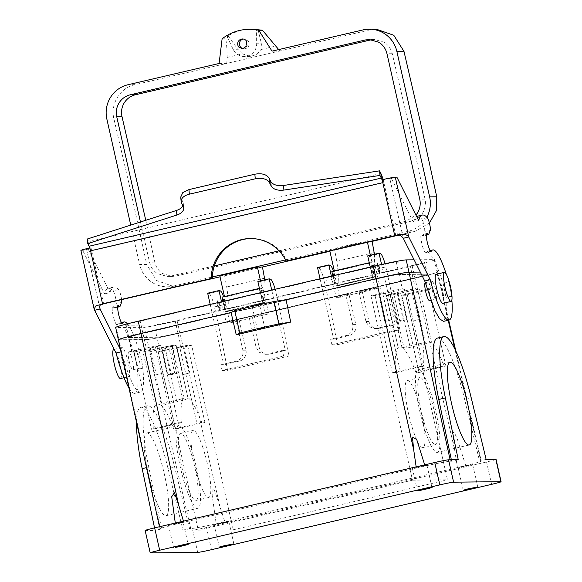 <?xml version="1.0" encoding="UTF-8"?>
<svg xmlns="http://www.w3.org/2000/svg" width="582" height="582" viewBox="0 0 582 582"><rect width="100%" height="100%" fill="white"/><g stroke="black" fill="none" stroke-linecap="round" stroke-linejoin="round"><path stroke-width="0.44" stroke-dasharray="2.91 2.18" d="M190.794 447.005A42.457 7.806 76.9 0 0 178.609 425.573A42.457 7.806 76.9 0 0 185.716 486.836A42.457 7.806 76.9 0 0 197.902 508.275A42.457 7.806 76.9 0 0 190.794 447.005M186.196 483.067A34.425 6.329 76.9 0 0 196.076 500.447A34.425 6.329 76.9 0 0 190.314 450.774A34.425 6.329 76.9 0 0 180.435 433.394A34.425 6.329 76.9 0 0 186.196 483.067M202.951 447.827A34.425 6.329 76.9 0 0 193.071 430.447A34.425 6.329 76.9 0 0 198.833 480.121A34.425 6.329 76.9 0 0 208.712 497.501A34.425 6.329 76.9 0 0 202.951 447.827M155.489 347.068L160.908 345.57L156.682 345.592L198.273 530.151L233.251 529.787L191.653 345.228L187.557 345.264L204.944 422.452L201.758 422.481A68.851 12.659 76.9 0 0 187.753 397.521C188.321 398.292 186.655 399.237 182.755 400.358L161.33 405.356L149.29 351.906L176.128 345.41L172.337 345.424L164.451 346.974L176.492 400.423C180.551 399.303 183.083 398.35 184.079 397.557A68.851 12.659 76.9 0 0 181.366 422.692L178.179 422.728L151.458 429.247L134.071 352.066L155.489 347.068L172.883 424.249M204.944 422.452L175.64 428.999L173.749 429.014A68.851 12.659 76.9 0 0 161.33 405.356M187.557 345.264L179.671 346.821L197.058 424.002M191.653 345.228L181.22 347.658A18.362 0.735 -12.7 0 1 160.188 351.797L156.914 337.254L128.848 337.545A18.362 0.735 -12.7 0 1 128.513 337.48A18.362 0.735 -12.7 0 1 142.968 333.479L146.249 348.021L156.682 345.592M179.671 346.821L158.246 351.812L160.188 351.797M177.83 347.607L183.774 346.174L177.83 347.607M181.22 347.658L177.939 333.115A18.362 0.735 -12.7 0 1 156.914 337.254L128.848 337.545A18.362 0.735 -12.7 0 1 128.513 337.48A18.362 0.735 -12.7 0 1 142.968 333.479L378.053 278.647A18.362 0.735 -12.7 0 1 399.085 274.508A18.362 0.735 -12.7 0 0 378.053 278.647L142.968 333.479L140.197 321.177L375.281 266.345A18.362 0.735 -12.7 0 1 396.306 262.206L424.373 261.915A18.362 0.735 -12.7 0 1 424.707 261.98A18.362 0.735 -12.7 0 1 410.252 265.974L175.167 320.813A18.362 0.735 -12.7 0 1 154.143 324.952L126.076 325.243A18.362 0.735 -12.7 0 1 125.741 325.178A18.362 0.735 -12.7 0 1 140.197 321.177M391.839 293.932L386.419 295.438L390.216 295.423L419.52 288.876L413.264 288.941L391.839 293.932L403.886 347.381C399.899 348.138 398.037 348.211 398.292 347.592A68.851 12.659 76.9 0 0 395.578 372.727L392.384 372.764L421.695 366.216L404.301 289.028L374.997 295.576L370.894 295.62L381.326 293.19A18.362 0.735 -12.7 0 1 402.358 289.05L399.085 274.508L427.144 274.217A18.362 0.735 -12.7 0 1 427.479 274.282A18.362 0.735 -12.7 0 1 413.024 278.283L410.252 265.974M370.894 295.62L412.485 480.186L198.273 530.151M134.071 352.066L132.129 352.088A18.362 0.735 -12.7 0 1 131.787 352.023A18.362 0.735 -12.7 0 1 146.249 348.021M151.065 347.883L157.002 346.457L151.065 347.883M158.246 351.812L175.64 428.999M189.048 373.106L183.104 374.539L189.048 373.106M412.485 480.186L447.456 479.823L405.865 295.256L401.762 295.3L419.156 372.48L415.97 372.516A68.851 12.659 76.9 0 0 401.966 347.549C403.275 348.152 406.003 348.072 410.143 347.316L431.568 342.318A68.851 12.659 -103.1 0 1 443.979 365.983L445.87 365.962L428.483 288.781L430.425 288.759A18.362 0.735 -12.7 0 1 430.76 288.825A18.362 0.735 -12.7 0 1 416.297 292.826L413.024 278.283L177.939 333.115L413.024 278.283A18.362 0.735 -12.7 0 0 427.479 274.282L424.707 261.98M424.409 430.04A34.425 6.329 76.9 0 0 416.61 396.247A34.425 6.329 76.9 0 0 407.276 380.483A34.425 6.329 76.9 0 0 405.792 397.979A34.425 6.329 76.9 0 0 413.591 431.771A34.425 6.329 76.9 0 0 422.918 447.536A34.425 6.329 76.9 0 0 424.409 430.04M162.276 373.389L156.332 374.815L162.276 373.389M176.492 400.423L155.074 405.414L143.026 351.972L164.451 346.974M421.695 366.216L423.587 366.194A68.851 12.659 -103.1 0 1 425.304 342.383L413.264 288.941M404.301 289.028L402.358 289.05M419.52 288.876L431.568 342.318M437.038 427.093A34.425 6.329 -103.1 0 1 435.554 444.59A34.425 6.329 -103.1 0 1 426.22 428.825A34.425 6.329 -103.1 0 1 418.422 395.033A34.425 6.329 -103.1 0 1 419.913 377.536A34.425 6.329 -103.1 0 1 429.247 393.301A34.425 6.329 -103.1 0 1 437.038 427.093M419.156 372.48L445.87 365.962M401.762 295.3L428.483 288.781M403.886 347.381L425.304 342.383M173.931 373.266L167.994 374.692L173.931 373.266M167.885 346.421L161.941 347.847L167.885 346.421M177.386 373.229L171.45 374.655L177.386 373.229M171.341 346.385L165.397 347.81L171.341 346.385M183.461 521.137L183.781 522.258A13.772 0.553 -12.7 0 1 175.473 524.237C163.629 527.19 158.624 528.74 160.45 528.9L118.961 339.852A28.685 1.149 -12.7 0 1 118.444 339.764M416.152 466.859L416.326 468.015L183.781 522.258M370.254 267.08L375.034 288.301L362.179 291.298L358.941 291.327L414.966 278.261C431.335 274.369 438.69 272.252 437.031 271.91L420.269 272.085L437.031 271.91A28.685 1.149 -12.7 0 1 437.555 272.012L437.031 271.91L434.259 259.608A28.685 1.149 -12.7 0 1 434.783 259.703A28.685 1.149 -12.7 0 1 412.194 265.959L177.11 320.791A28.685 1.149 -12.7 0 1 144.256 327.259L116.189 327.55A28.685 1.149 -12.7 0 1 115.665 327.448M416.326 468.015A13.772 0.553 -12.7 0 0 425.013 466.029C438.552 463.061 447.027 461.468 450.461 461.257L451.654 461.242L451.348 459.773M437.358 338.113A68.851 12.659 -103.1 0 1 464.582 399.187L479.546 460.951L480.747 460.937L454.877 349.069M425.209 282.75A9.181 1.688 -103.1 0 1 425.326 282.692A9.181 1.688 -103.1 0 1 427.959 287.326A9.181 1.688 -103.1 0 1 429.494 300.574M448.693 320.158L437.555 272.012A28.685 1.149 -12.7 0 1 414.966 278.261L454.644 449.821L457.416 467.586A13.772 0.553 -12.7 0 1 465.724 465.607C477.567 462.654 482.573 461.097 480.747 460.937L481.27 461.039L455.837 351.077M496.053 459.358A12.047 0.48 -12.7 0 1 486.567 461.977L206.443 527.321A12.047 0.48 -12.7 0 1 192.642 530.035L182.952 530.137L190.743 528.587C194.17 528.376 202.645 526.783 216.184 523.815L212.219 495.486L212.117 489.062C213.507 486.865 214.787 491.797 215.5 493.085L224.87 521.828L457.416 467.586M412.194 265.959L414.966 278.261L179.889 333.1A28.685 1.149 -12.7 0 1 147.028 339.561C151.924 339.146 162.88 336.993 179.889 333.1L235.906 320.027L242.89 350.226C243.632 355.784 241.392 359.45 236.176 361.226L220.796 364.812L222.091 370.407L283.609 356.06L289.065 356.002A344.268 63.278 76.9 0 0 275.955 292.557A13.772 2.532 76.9 0 0 275.133 289.269M260.401 292.702L265.181 313.924L252.333 316.921L259.135 347.119A9.181 9.014 -90.6 0 0 269.939 354.023L266.934 354.052L282.314 350.466L283.609 356.06M266.934 354.052L265.014 354.285L259.317 352.314L256.073 347.156L249.089 316.957L345.759 294.405L352.743 324.603C353.485 330.161 351.244 333.828 346.028 335.603L330.649 339.19L331.944 344.784L393.454 330.43L398.917 330.372A344.268 63.278 76.9 0 0 385.808 266.934A13.772 2.532 76.9 0 0 385.015 263.741M362.179 291.298L368.988 321.497A9.181 9.014 -90.6 0 0 379.791 328.394L376.787 328.43L392.166 324.843L393.454 330.43M376.787 328.43L374.859 328.663L369.17 326.684L365.925 321.526L358.941 291.327M379.791 328.394L395.171 324.807L392.166 324.843M381.581 264.49L395.171 324.807M375.034 288.301L378.598 288.257A344.268 63.278 -103.1 0 0 374.495 269.568L385.808 266.934M367.722 255.862L369.01 256.175A13.772 2.532 -103.1 0 1 374.495 269.568M371.898 264.788A4.591 0.844 -103.1 0 1 373.768 269.248A4.591 0.844 -103.1 0 1 373.95 273.729A4.591 0.844 -103.1 0 1 373.913 273.736A4.591 0.844 -103.1 0 1 372.043 269.27A4.591 0.844 -103.1 0 1 371.862 264.788A4.591 0.844 -103.1 0 1 371.898 264.788M331.362 276.152L336.149 297.366L348.996 294.368L355.806 324.574L352.743 324.603M320.049 278.793L333.653 339.161L330.649 339.19M355.806 324.574A9.181 9.014 -90.6 0 1 349.033 335.574L333.653 339.161M348.996 294.368L345.759 294.405M269.939 354.023L285.318 350.437L282.314 350.466M271.714 290.069L285.318 350.437M265.181 313.924L268.746 313.887A344.268 63.278 -103.1 0 0 264.643 295.198L275.955 292.557M257.87 281.484L259.165 281.804A13.772 2.532 -103.1 0 1 264.643 295.198M262.046 290.411A4.591 0.844 -103.1 0 1 263.922 294.878A4.591 0.844 -103.1 0 1 264.097 299.352A4.591 0.844 -103.1 0 1 262.191 294.892A4.591 0.844 -103.1 0 1 262.016 290.411A4.591 0.844 -103.1 0 1 262.046 290.411M264.097 299.352A4.591 0.844 -103.1 0 1 264.068 299.359L263.464 299.504A4.591 0.844 76.9 0 0 263.26 294.936A4.591 0.844 76.9 0 0 261.413 290.556A4.591 0.844 76.9 0 0 261.376 290.563A4.591 0.844 76.9 0 0 261.573 295.132A4.591 0.844 76.9 0 0 263.428 299.504A4.591 0.844 76.9 0 0 263.464 299.504M221.516 301.774L226.296 322.995L239.151 319.998L245.953 350.197L242.89 350.226M210.197 304.415L223.801 364.783L220.796 364.812M245.953 350.197A9.181 9.014 -90.6 0 1 239.18 361.196L223.801 364.783M239.151 319.998L235.906 320.027M190.743 528.587L147.02 339.561L118.961 339.852L116.189 327.55M189.543 528.601L174.578 466.829A68.851 12.659 76.9 0 0 147.348 405.763A68.851 12.659 76.9 0 0 148.766 467.099L146.504 467.63M154.528 527.889L155.059 530.428L161.65 528.893L148.766 467.099M161.65 528.893L159.926 528.805L159.475 526.732M136.857 363.59A9.181 1.688 76.9 0 0 139.491 368.224A9.181 1.688 76.9 0 0 137.956 354.976A9.181 1.688 76.9 0 0 135.322 350.342A9.181 1.688 76.9 0 0 136.857 363.59M175.284 523.043L175.473 524.237M486.137 459.416L479.546 460.951M216.184 523.815A13.772 0.553 -12.7 0 1 224.87 521.828M459.824 467.695L458.143 467.877L462.908 466.517L472.693 464.596L459.824 467.695M227.14 521.668L228.821 521.487L224.055 522.847L214.271 524.768L227.14 521.668M458.245 459.707L451.654 461.242M432.273 290.112A9.181 1.688 76.9 0 0 433.452 294.405A9.181 1.688 76.9 0 0 436.085 299.039A9.181 1.688 76.9 0 0 435.729 290.076A9.181 1.688 76.9 0 0 434.55 285.791A9.181 1.688 76.9 0 0 431.917 281.157A9.181 1.688 76.9 0 0 432.273 290.112M317.525 267.567L318.812 267.887L330.125 265.247M331.944 344.784L337.4 344.726A344.268 63.278 76.9 0 0 324.29 281.281A13.772 2.532 76.9 0 0 318.812 267.887M207.672 293.197L208.96 293.51L220.272 290.869M222.091 370.407L227.555 370.348A344.268 63.278 76.9 0 0 214.438 306.903A13.772 2.532 76.9 0 0 208.96 293.51M454.644 449.821L453.269 438.486C453.371 436.762 452.098 431.524 454.346 432.484L457.408 439.352L465.724 465.607M373.28 273.882C374.452 274.144 372.313 264.65 371.265 264.934A4.591 0.844 76.9 0 0 371.229 264.941A4.591 0.844 76.9 0 0 371.425 269.51A4.591 0.844 76.9 0 0 373.28 273.882L373.95 273.729M136.501 422.045A68.851 12.659 -103.1 0 1 140.757 407.298A68.851 12.659 -103.1 0 1 167.987 468.372L182.952 530.137M131.365 356.511A9.181 1.688 76.9 0 0 128.731 351.877A9.181 1.688 76.9 0 0 129.088 360.84A9.181 1.688 76.9 0 0 130.266 365.125A9.181 1.688 76.9 0 0 132.9 369.759A9.181 1.688 76.9 0 0 132.543 360.804A9.181 1.688 76.9 0 0 131.365 356.511M418.691 220.585L413.198 221.866L391.366 178.419L389.794 178.434L395.287 177.154M413.198 221.866L416.588 216.395M416.799 216.337L421.768 218.905C423.936 223.066 424.918 227.358 424.714 231.774L422.983 235.95L426.388 235.157M428.694 234.408L423.201 235.695L421.186 234.968L426.948 233.455M430.775 251.242L425.624 252.617L431.117 251.337M430.149 250.544L427.261 251.213L425.9 252.384C424.474 255.585 419.462 237.092 421.186 234.968M427.261 251.213L434.521 259.485L443.113 283.143L445.987 297.438L446.51 314.462L443.6 321.344M374.459 254.29L374.873 276.545L374.211 277.236L372.742 277.25L369.461 262.708L372.051 262.686L334.439 271.459L334.315 270.906M371.258 241.392L367.264 241.428L329.652 250.202L334.701 250.151L336.796 261.34C338.571 273.082 338.797 281.07 337.465 285.311L336.913 285.995L374.211 277.236A2028.968 81.429 167.3 0 1 336.803 286.009L335.123 286.024L372.742 277.25M367.264 241.428L367.453 242.279M370.378 255.243L372.051 262.686M264.81 279.862L265.232 302.167L264.57 302.858L262.889 302.873L259.608 288.337L262.198 288.308L224.587 297.082L224.463 296.536M219.8 275.832L224.637 275.781L226.74 286.97C228.515 298.704 228.741 306.699 227.409 310.941L226.849 311.625L264.57 302.858A2028.968 81.429 167.3 0 1 226.747 311.632L225.278 311.646L222.971 301.432M260.525 280.866L262.198 288.308M391.366 178.419L396.859 177.139M446.336 274.348A45.905 8.439 -103.1 0 1 448.606 281.863A18.362 3.376 -103.1 0 1 451.479 296.158A50.496 9.283 -103.1 0 1 451.865 300.196M395.833 235.659L383.225 179.729L389.794 178.434L403.282 238.278M329.652 250.202L329.841 251.053M262.889 302.873L225.278 311.646M436.107 274.289A14.921 2.743 -103.1 0 1 440.385 281.819A14.921 2.743 -103.1 0 1 442.887 303.346M90.596 250.813L89.941 247.903L90.945 247.888A11.473 2.11 -103.1 0 1 91.68 250.798L383.88 182.639A11.473 2.11 76.9 0 0 383.152 179.729L383.225 179.729M287.159 261.005A40.165 39.445 -90.6 0 0 251.329 238.525A40.165 39.445 -90.6 0 0 250.784 238.533M332.824 275.81L335.123 286.024M331.849 271.481L334.439 271.459M333.646 273.707A4.591 0.844 -103.1 0 1 335.501 278.08A4.591 0.844 -103.1 0 1 335.698 282.656A4.591 0.844 -103.1 0 1 335.668 282.656A4.591 0.844 -103.1 0 1 333.813 278.283A4.591 0.844 -103.1 0 1 333.617 273.715A4.591 0.844 -103.1 0 1 333.646 273.707L332.977 273.86L332.7 275.257M221.997 297.111L224.587 297.082M223.801 299.33A4.591 0.844 76.9 0 0 223.764 299.337A4.591 0.844 76.9 0 0 223.961 303.906A4.591 0.844 76.9 0 0 225.816 308.278A4.591 0.844 76.9 0 0 225.845 308.278A4.591 0.844 76.9 0 0 225.649 303.709A4.591 0.844 76.9 0 0 223.801 299.33M99.566 306.656L86.507 249.14L90.945 247.888A11.473 2.11 76.9 0 0 88.69 241.646L87.365 239.006M103.625 303.819L91.025 247.888M224.637 275.781L262.46 267A2060.636 82.695 167.3 0 1 224.637 275.781L220.025 276.843M222.891 301.454A4.591 0.844 76.9 0 0 223.306 303.964A4.591 0.844 76.9 0 0 225.176 308.431A4.591 0.844 76.9 0 0 225.212 308.424A4.591 0.844 76.9 0 0 225.03 303.95A4.591 0.844 76.9 0 0 223.161 299.483A4.591 0.844 76.9 0 0 223.124 299.483A4.591 0.844 76.9 0 0 222.848 300.879M219.101 63.489L226.776 63.409L135.039 84.659C120.096 87.686 110.005 104.214 113.963 119.026L130.841 191.733L146.737 264.439L139.636 264.519L130.754 225.103M178.216 286.417L174.353 286.722L156.573 280.553L146.737 264.439M329.892 251.279L372.102 241.377A2060.636 82.695 167.3 0 1 334.701 250.151M398.837 235.092L415.497 231.163L429.421 223.066M222.113 38.819L225.787 38.776C226.624 43.752 227.075 49.965 227.147 57.429L226.776 63.409L370.116 29.82L376.067 29.1M94.604 310.286L81.116 250.442A11.473 0.458 -12.7 0 1 80.905 250.398M278.727 49.579L279.695 51.063L272.027 51.143M227.147 57.429L242.396 53.879L250.355 56.432L256.873 54.461L260.925 49.557L261.442 43.737L256.662 43.781L256.56 29.602M82.688 250.427L88.18 249.14L81.116 250.442L82.688 250.427L104.52 293.874A75.74 13.924 -103.1 0 1 108.114 288.345A75.74 13.924 -103.1 0 1 113.083 290.905A6.882 1.266 -103.1 0 1 115.469 297.249A6.882 1.266 -103.1 0 1 116.029 303.775L114.523 307.696A5.74 1.055 -103.1 0 1 114.298 307.951A5.74 1.055 -103.1 0 1 113.716 307.485A9.181 1.688 -103.1 0 0 112.777 306.736A9.181 1.688 -103.1 0 0 112.501 306.969A9.181 1.688 -103.1 0 0 113.425 316.906A9.181 1.688 -103.1 0 0 116.946 324.618A9.181 1.688 -103.1 0 0 117.222 324.385A45.905 8.439 -103.1 0 1 118.583 323.221A45.905 8.439 -103.1 0 1 134.435 355.151A18.362 3.376 -103.1 0 1 137.301 369.446A50.496 9.283 -103.1 0 1 134.915 393.352A50.496 9.283 -103.1 0 1 129.059 388.15M126.214 355.1A14.921 2.743 -103.1 0 1 128.709 376.627A14.921 2.743 -103.1 0 1 124.432 369.097A14.921 2.743 -103.1 0 1 121.929 347.57A14.921 2.743 -103.1 0 1 126.214 355.1M250.849 29.296A45.905 45.083 89.4 0 0 227.089 36.477L233.069 49.288A12.622 12.397 -90.6 0 0 256.662 43.781M242.396 53.879L237.849 49.237L233.069 49.288M258.015 29.587L261.442 43.737M227.089 36.477L228.544 36.462L225.787 38.776M228.544 36.462L237.849 49.237M182.864 205.686A11.473 6.839 174.9 0 0 183.286 203.409A11.473 6.839 174.9 0 0 182.843 201.874L183.257 206.465M181.584 203.133L181.169 198.542L182.843 201.874M88.18 249.14L110.013 292.593L104.52 293.874M110.013 292.593A75.74 13.924 -103.1 0 1 113.606 287.057A75.74 13.924 -103.1 0 1 118.575 289.625A6.882 1.266 -103.1 0 1 121.587 299.628M127.393 323.839A45.905 8.439 -103.1 0 1 139.927 353.871A18.362 3.376 -103.1 0 1 142.794 368.166A50.496 9.283 -103.1 0 1 140.407 392.072A50.496 9.283 -103.1 0 1 121.558 351.724L121.092 351.834M120.685 349.986L121.558 351.724M120.474 378.547A14.921 2.743 76.9 0 0 117.971 357.028A14.921 2.743 76.9 0 0 113.694 349.491M243.451 48.735A4.932 4.845 -90.6 0 0 247.896 40.602A4.932 4.845 -90.6 0 0 243.356 39.023M390.769 320.085L384.826 321.519L390.769 320.085M384.717 293.241L378.773 294.667L384.717 293.241M417.534 319.809L411.598 321.235L417.534 319.809M411.489 292.964L405.545 294.39L411.489 292.964M405.88 319.933L399.936 321.359L405.88 319.933M399.827 293.088L393.89 294.514L399.827 293.088M402.424 319.969L396.48 321.395L402.424 319.969M396.371 293.117L390.435 294.55L396.371 293.117M145.776 220.287L154.812 262.155C155.918 267.051 158.544 270.863 162.691 273.613L172.49 276.414L176.368 275.955L167.289 276.472L157.518 273.664C153.364 270.921 150.702 267.109 149.523 262.213L140.458 221.989M176.368 275.955L411.452 221.116C416.203 219.923 419.928 217.21 422.627 212.976C425.209 208.662 426.017 204.042 425.042 199.117L419.753 199.175M371.833 39.663L374.415 39.445L384.156 42.253C388.325 44.996 391.031 48.815 392.268 53.704L409.146 126.41L425.042 199.117M279.062 250.827L406.214 221.175L415.948 215.136M171.13 276.006L214.336 265.93M181.373 522.149L170.184 525.059C175.844 524.098 187.724 521.014 181.373 522.149L183.061 521.959L188.102 544.337M414.057 468.168C419.717 467.215 431.597 464.123 425.246 465.258L417.141 466.99L412.376 468.357L414.057 468.168M431.968 487.447L426.926 465.076L425.246 465.258M145.144 530.486A12.047 0.48 167.3 0 0 145.369 530.529L155.059 530.428M439.214 430.833A42.457 7.806 -103.1 0 1 437.38 452.41A42.457 7.806 -103.1 0 1 425.871 432.972A42.457 7.806 -103.1 0 1 416.254 391.293A42.457 7.806 -103.1 0 1 418.087 369.716A42.457 7.806 -103.1 0 1 429.596 389.154A42.457 7.806 -103.1 0 1 439.214 430.833M181.169 198.542L180.733 197.065M179.984 286.009L173.4 286.075A28.685 28.176 89.4 0 1 167.398 286.795A28.685 28.176 89.4 0 1 139.636 264.519M173.4 286.075L212.328 276.996M285.529 259.921L408.484 231.236A28.685 28.176 89.4 0 0 426.832 217.181M382.148 179.736L383.152 179.729A11.473 2.11 -103.1 0 0 383.094 179.518M332.737 275.832L333.159 278.342A4.591 0.844 76.9 0 0 335.028 282.808A4.591 0.844 76.9 0 0 335.065 282.801A4.591 0.844 76.9 0 0 334.883 278.32A4.591 0.844 76.9 0 0 333.013 273.86L332.977 273.86M226.74 286.97A2058.381 82.608 167.3 0 0 264.555 278.196M336.796 261.34A2058.381 82.608 167.3 0 0 374.204 252.573M226.296 322.995L229.861 322.959A344.268 63.278 76.9 0 0 225.751 304.27A13.772 2.532 76.9 0 0 223.612 296.733M336.149 297.366L339.713 297.329A344.268 63.278 76.9 0 0 335.603 278.64A13.772 2.532 76.9 0 0 333.464 271.11M227.555 370.348L289.065 356.002M337.4 344.726L398.917 330.372M425.013 466.029L424.685 464.865M258.815 305.375L252.282 306.947L259.674 305.281L264.715 327.651M118.444 339.757L147.028 339.561L144.256 327.259M229.861 322.959L268.746 313.887M252.333 316.921L249.089 316.957M339.713 297.329L378.598 288.257M153.859 494.271A42.457 7.806 76.9 0 0 166.045 515.703A42.457 7.806 76.9 0 0 158.937 454.44A42.457 7.806 76.9 0 0 146.759 433.001A42.457 7.806 76.9 0 0 153.859 494.271M423.587 366.194L395.578 372.727M386.419 295.438L398.212 347.752L386.543 295.46M443.979 365.983L415.97 372.516M405.865 295.256L416.297 292.826M155.074 405.414A68.851 12.659 76.9 0 0 153.357 429.232L151.458 429.247M143.026 351.972L149.29 351.906M201.758 422.481L173.749 429.014M176.128 345.41L187.921 397.732L176.004 345.388M181.366 422.692L153.357 429.232M233.251 529.787L447.456 479.823M217.486 305.324A4.591 0.844 76.9 0 0 219.392 309.784A4.591 0.844 76.9 0 0 219.21 305.303A4.591 0.844 76.9 0 0 217.304 300.843A4.591 0.844 76.9 0 0 217.486 305.324M218.032 305.194C218.694 307.914 219.319 309.398 219.901 309.66A4.591 0.844 76.9 0 0 219.938 309.653A4.591 0.844 76.9 0 0 219.756 305.179A4.591 0.844 76.9 0 0 217.886 300.712A4.591 0.844 76.9 0 0 217.85 300.712A4.591 0.844 76.9 0 0 218.032 305.194M379.595 267.895A4.591 0.844 76.9 0 0 377.689 263.435A4.591 0.844 76.9 0 0 377.863 267.909A4.591 0.844 76.9 0 0 379.77 272.369A4.591 0.844 76.9 0 0 379.595 267.895M379.188 272.507A4.591 0.844 76.9 0 0 379.224 272.5A4.591 0.844 76.9 0 0 379.042 268.018A4.591 0.844 76.9 0 0 377.172 263.559A4.591 0.844 76.9 0 0 377.136 263.559A4.591 0.844 76.9 0 0 377.318 268.04C377.98 270.754 378.606 272.245 379.188 272.507M396.306 262.206L399.085 274.508L427.144 274.217A18.362 0.735 -12.7 0 1 427.479 274.282L430.76 288.825M286.046 299.672L231.09 312.498M414.108 259.819L434.259 259.608M175.167 320.813L177.939 333.115A18.362 0.735 -12.7 0 1 156.914 337.254L154.143 324.952M172.337 345.424L184.079 397.557M160.785 345.548L178.179 422.728M375.281 266.345L381.326 293.19M374.997 295.576L392.384 372.764M390.216 295.423L401.966 347.549M424.373 261.915L430.425 288.759M398.103 293.866L410.143 347.316M382.883 294.026L400.271 371.207M407.058 293.779L424.453 370.96M170.708 346.908L182.755 400.358M448.213 320.275L437.031 271.91M450.461 461.257L450.133 459.787M177.11 320.791L219.56 504.659M471.173 397.644L464.582 399.187M368.988 321.497L365.925 321.526M259.135 347.119L256.073 347.156M369.01 256.175L380.33 253.534M259.165 281.804L270.477 279.164M174.578 466.829L167.987 468.372M491.608 484.348L486.567 461.977M206.443 527.321L211.484 549.692M197.684 552.405L192.642 530.035M427.261 217.624L421.768 218.905M430.207 230.494L424.714 231.774M426.439 234.539L422.394 235.484M448.606 281.863L443.113 283.143M451.479 296.158L445.987 297.438M135.039 84.659L128.025 84.732M260.925 49.557L276.123 46M370.116 29.82L363.11 29.893M118.575 289.625L113.083 290.905M121.522 302.495L116.029 303.775M114.523 307.696L120.016 306.416M117.753 306.547L113.716 307.485M122.089 323.25L117.222 324.385M139.927 353.871L134.435 355.151M142.794 368.166L137.301 369.446M154.812 262.155L149.523 262.213M392.268 53.704L386.986 53.762M411.452 221.116L406.214 221.175M145.369 530.529L150.411 552.9M380.897 173.487L88.69 241.646L89.104 246.237M113.963 119.026L106.862 119.099M415.497 231.163L408.484 231.236M227.409 310.941A2033.312 81.604 167.3 0 0 265.232 302.167M337.465 285.311A2033.312 81.604 167.3 0 0 374.873 276.545M214.438 306.903L225.751 304.27M324.29 281.281L335.603 278.64M239.18 361.196L236.176 361.226M349.033 335.574L346.028 335.603M132.129 352.088L126.076 325.243M180.435 433.394L193.071 430.447M196.076 500.447L208.712 497.501M177.052 347.687L183.104 374.539M183.774 346.174L189.819 373.026M150.287 347.971L156.332 374.815M157.002 346.457L163.055 373.302M435.554 444.59L422.918 447.536M419.913 377.536L407.276 380.483M161.941 347.847L167.994 374.692M168.664 346.334L174.709 373.178M165.397 347.81L171.45 374.655M172.112 346.297L178.165 373.142M425.326 282.692L431.917 281.157M430.644 300.305L436.085 299.039M377.871 328.626L374.859 328.655M268.018 354.249L265.014 354.285M147.348 405.763L140.757 407.298M128.731 351.877L135.322 350.342M132.9 369.759L139.491 368.224M99.668 307.565L86.507 249.14M251.329 238.525L250.245 238.533M223.124 299.483L223.764 299.337M225.212 308.424L225.845 308.278M250.355 56.432L244.396 56.498M183.286 203.409L183.701 208M113.606 287.057L108.114 288.345M117.71 307.158L114.298 307.951M122.438 323.337L116.946 324.618M118.27 305.455L112.777 306.736M121.471 322.544L118.583 323.221M140.407 392.072L134.915 393.352M124.024 377.718L128.709 376.627M114.239 349.367L121.929 347.57M244.214 38.936L242.49 38.958M244.316 48.808L242.592 48.823M378.773 294.667L384.826 321.519M385.495 293.153L391.541 320.005M405.545 294.39L411.598 321.235M412.26 292.877L418.312 319.722M393.89 294.514L399.936 321.359M400.605 293.001L406.658 319.845M390.435 294.55L396.48 321.395M397.15 293.037L403.202 319.882M172.49 276.414L167.289 276.472M374.415 39.445L369.221 39.503M168.504 525.24L173.545 547.611M412.376 468.357L417.418 490.728M469.238 444.983L437.38 452.41M449.944 362.28L418.087 369.716M174.353 286.722L167.398 286.795M335.065 282.801L335.698 282.656M214.271 524.768L219.312 547.138M228.821 521.487L233.862 543.857M472.693 464.596L477.735 486.974M458.143 467.877L463.185 490.248M261.376 290.563L262.016 290.411M371.229 264.941L371.862 264.788M252.282 306.947L257.324 329.317M401.638 295.278L419.033 372.458M131.787 352.023L125.741 325.178M160.908 345.57L178.303 422.75M146.759 433.001L178.609 425.573M166.045 515.703L197.902 508.275M219.392 309.784L219.938 309.653M217.304 300.843L217.85 300.712M379.224 272.5L379.77 272.369M377.136 263.559L377.689 263.435M437.555 272.012L434.783 259.703"/><path stroke-width="0.87" d="M118.444 339.764A28.685 1.149 -12.7 0 1 118.437 339.75L118.444 339.757A28.685 1.149 -12.7 0 1 141.026 333.501L231.09 312.498L234.735 310.693L239.777 333.064A45.905 1.841 -12.7 0 1 278.887 323.941L273.846 301.571L286.046 299.672L376.11 278.669A28.685 1.149 -12.7 0 1 408.971 272.201C404.068 272.616 393.119 274.769 376.11 278.669L286.046 299.672L290.716 322.101L236.241 334.81L231.09 312.498L141.026 333.501C124.664 337.393 117.309 339.51 118.961 339.852M424.685 464.865L416.727 439.534L412.42 437.111L413.758 450.25L373.338 266.36L138.254 321.199L178.681 505.081L183.461 521.137M413.758 450.25L416.152 466.859M450.133 459.787L408.971 272.201L420.269 272.085L408.971 272.201L406.192 259.899L414.108 259.819M451.348 459.773L438.777 399.456A68.851 12.659 -103.1 0 1 437.358 338.113L443.95 336.578A68.851 12.659 -103.1 0 1 471.173 397.644L486.137 459.416L495.835 459.314A12.047 0.48 -12.7 0 1 496.053 459.358L501.095 481.729A12.047 0.48 -12.7 0 1 491.608 484.348L211.484 549.692A12.047 0.48 -12.7 0 1 197.684 552.405L150.411 552.9A12.047 0.48 167.3 0 1 150.185 552.856A12.047 0.48 167.3 0 1 159.672 550.23L439.796 484.893A12.047 0.48 167.3 0 1 453.596 482.18L500.876 481.685A12.047 0.48 -12.7 0 1 501.095 481.729M430.644 300.305L429.494 300.574A9.181 1.688 -103.1 0 1 426.861 295.94A9.181 1.688 -103.1 0 1 425.209 282.75M370.254 267.08L367.722 255.862L379.035 253.221L381.581 264.49M320.049 278.793L317.525 267.567L328.837 264.934L331.362 276.152M260.401 292.702L257.87 281.484L269.19 278.843L271.714 290.069M210.197 304.415L207.672 293.197L218.985 290.556L221.516 301.774M239.777 333.064L236.241 334.81M234.735 310.693A45.905 1.841 -12.7 0 1 273.846 301.571M290.716 322.101L278.887 323.941M178.681 505.081L174.433 492.641L171.705 496.73L175.284 523.043M258.182 329.223L264.715 327.651L258.182 329.223M150.185 552.856L145.144 530.486A12.047 0.48 167.3 0 1 154.63 527.859L434.754 462.523A12.047 0.48 167.3 0 1 448.555 459.802L458.245 459.707L445.368 397.913A68.851 12.659 -103.1 0 1 443.95 336.578M385.015 263.741A13.772 2.532 76.9 0 0 380.33 253.534L379.035 253.221M275.133 289.269A13.772 2.532 76.9 0 0 270.477 279.164L269.19 278.843M146.504 467.63L142.175 468.641A68.851 12.659 -103.1 0 1 136.501 422.045M416.588 216.395L422.292 215.056A75.74 13.924 -103.1 0 1 427.261 217.624A6.882 1.266 -103.1 0 1 429.64 223.961A6.882 1.266 -103.1 0 1 430.207 230.494L428.694 234.408A5.74 1.055 -103.1 0 1 428.476 234.67A5.74 1.055 -103.1 0 1 427.886 234.204L426.439 234.539M451.865 300.196A50.496 9.283 -103.1 0 1 449.093 320.064L443.6 321.344L439.701 318.965L434.841 310.635L424.744 280.997L403.282 238.278L400.118 235.135L395.833 235.659L286.075 261.02A40.165 39.445 -90.6 0 0 250.245 238.533A40.165 39.445 -90.6 0 0 211.215 278.48L102.548 303.826L90.596 250.813A5.74 1.055 -103.1 0 0 89.897 248.23A5.74 1.055 -103.1 0 0 89.104 246.237L87.78 243.596L176.87 215.042A11.473 6.839 -5.1 0 0 183.701 208A11.473 6.839 -5.1 0 0 183.257 206.465L181.584 203.133A11.473 6.839 -5.1 0 1 181.14 201.598A11.473 6.839 -5.1 0 1 189.354 194.17L255.265 178.798A11.473 6.839 -5.1 0 1 269.466 182.632L271.139 185.964A11.473 6.839 -5.1 0 0 283.907 190.074L379.981 175.437L381.312 178.077A5.74 1.055 -103.1 0 1 382.098 180.071A5.74 1.055 -103.1 0 1 382.803 182.653L382.148 179.736A11.473 0.458 -12.7 0 1 395.287 177.154L396.859 177.139L418.691 220.585A75.74 13.924 -103.1 0 1 422.292 215.056M371.258 241.392L372.102 241.377L374.459 254.29M367.453 242.279L370.378 255.243M260.525 280.866L257.411 267.058L262.46 267L264.81 279.862M427.886 234.204A9.181 1.688 -103.1 0 0 426.948 233.455A9.181 1.688 -103.1 0 0 426.679 233.688A9.181 1.688 -103.1 0 0 427.595 243.625A9.181 1.688 -103.1 0 0 431.117 251.337A9.181 1.688 -103.1 0 0 431.393 251.097A45.905 8.439 -103.1 0 1 432.753 249.933A45.905 8.439 -103.1 0 1 446.336 274.348M449.093 320.064A50.496 9.283 -103.1 0 1 430.236 279.716L424.744 280.997M329.841 251.053L334.315 270.906M257.411 267.058L219.8 275.832L224.463 296.536M286.075 261.02L394.749 235.666C401.776 233.375 406.454 233.819 408.775 236.998L430.236 279.716M451.123 301.418L442.887 303.346A14.921 2.743 -103.1 0 1 438.602 295.809A14.921 2.743 -103.1 0 1 436.107 274.289L444.342 272.361A14.921 2.743 76.9 0 0 446.845 293.888A14.921 2.743 76.9 0 0 451.123 301.418A14.921 2.743 76.9 0 0 448.627 279.898A14.921 2.743 76.9 0 0 444.342 272.361M250.784 238.533A40.165 39.445 -90.6 0 0 212.299 278.465L103.625 303.819L100.148 305.106L99.668 307.565M395.287 177.154L408.775 236.998L403.282 238.278M369.279 262.751L331.849 271.481L332.824 275.81M222.971 301.432L221.997 297.111L259.427 288.381M103.625 303.819L96.015 305.739L94.102 308.962L94.604 310.286L100.097 309.006L99.697 307.696M212.299 278.465L211.215 278.48M222.848 300.879A4.591 0.844 76.9 0 0 222.891 301.454M220.025 276.843L178.216 286.417M262.46 267L329.892 251.279M372.102 241.377L398.837 235.092M429.421 223.066L436.296 210.837L436.74 196.796L420.844 124.082L403.973 51.376L396.873 51.456L429.64 196.869A28.685 28.176 89.4 0 1 426.832 217.181M130.754 225.103L106.862 119.099A28.685 28.176 89.4 0 1 128.025 84.732L219.101 63.489L222.113 38.819A45.905 45.083 89.4 0 1 249.118 29.311A45.905 45.083 89.4 0 1 258.757 30.271L272.027 51.143L363.11 29.893A28.685 28.176 89.4 0 1 369.112 29.173L376.067 29.1L393.781 35.269L403.973 51.376M94.088 308.897L80.905 250.398A11.473 0.458 -12.7 0 1 89.795 247.932M249.118 29.311L250.849 29.296A45.905 45.083 89.4 0 1 256.56 29.602L262.431 30.228L278.727 49.579M129.059 388.15A50.496 9.283 -103.1 0 1 116.065 353.005L94.604 310.286M258.757 30.271L262.431 30.228M87.78 243.596L87.365 239.006L176.455 210.458A11.473 6.839 174.9 0 0 182.864 205.686M89.104 246.237L381.312 178.077L380.897 173.487L379.573 170.846L283.492 185.483A11.473 6.839 174.9 0 1 270.725 181.373L269.051 178.048L269.466 182.632M379.573 170.846L379.981 175.437M121.587 299.628A6.882 1.266 -103.1 0 1 121.522 302.495L120.016 306.416A5.74 1.055 -103.1 0 1 119.79 306.67A5.74 1.055 -103.1 0 1 119.208 306.205L117.753 306.547M127.393 323.839A45.905 8.439 -103.1 0 0 124.075 321.941A45.905 8.439 -103.1 0 0 122.715 323.105A9.181 1.688 -103.1 0 1 122.438 323.337A9.181 1.688 -103.1 0 1 118.917 315.626A9.181 1.688 -103.1 0 1 117.993 305.688A9.181 1.688 -103.1 0 1 118.27 305.455A9.181 1.688 -103.1 0 1 119.208 306.205M121.092 351.834L116.065 353.005M99.566 306.656L100.097 309.006L120.685 349.986M114.239 349.367L113.694 349.491A14.921 2.743 76.9 0 0 116.189 371.018A14.921 2.743 76.9 0 0 120.474 378.547L124.024 377.718M243.356 39.023A4.932 4.845 -90.6 0 0 243.451 48.735M246.164 40.616A4.932 4.845 -90.6 0 0 238.111 41.889A4.932 4.845 -90.6 0 0 238.918 47.164L242.592 48.823L246.972 45.891L246.164 40.616M140.458 221.989L116.749 116.793C115.716 111.868 116.48 107.248 119.048 102.941C121.74 98.707 125.486 95.994 130.295 94.801L365.372 39.962L369.221 39.503L378.984 42.304C383.138 45.047 385.808 48.866 386.986 53.762L419.753 199.175C420.793 204.1 420.029 208.72 417.461 213.034L415.948 215.136M145.776 220.287L122.038 116.742C120.932 111.817 121.66 107.197 124.213 102.883C126.898 98.656 130.666 95.943 135.533 94.742L130.295 94.801M371.833 39.663L135.533 94.742M214.336 265.93L279.062 250.827M186.415 544.519L175.226 547.429C180.886 546.469 192.766 543.384 186.415 544.519L188.102 544.337M419.098 490.539C424.758 489.586 436.638 486.494 430.287 487.636L422.183 489.36L417.418 490.728L419.098 490.539M431.968 487.447L430.287 487.636M471.071 423.398A42.457 7.806 -103.1 0 1 469.238 444.983A42.457 7.806 -103.1 0 1 457.728 425.537A42.457 7.806 -103.1 0 1 448.111 383.858A42.457 7.806 -103.1 0 1 449.944 362.28A42.457 7.806 -103.1 0 1 461.453 381.719A42.457 7.806 -103.1 0 1 471.071 423.398M180.733 197.065L182.813 192.562L188.939 189.587L254.851 174.207C261.718 173.036 266.447 174.309 269.051 178.048M212.328 276.996L285.529 259.921M369.112 29.173A28.685 28.176 89.4 0 1 396.873 51.456M380.897 173.487A11.473 2.11 -103.1 0 1 383.094 179.518M332.7 275.257L332.737 275.832M464.865 490.066L477.735 486.974L467.95 488.887L463.185 490.248L464.865 490.066M220.993 546.949L233.862 543.857L224.085 545.771L219.312 547.138L220.993 546.949M223.612 296.733A13.772 2.532 76.9 0 0 220.272 290.869L218.985 290.556M333.464 271.11A13.772 2.532 76.9 0 0 330.125 265.247L328.837 264.934M142.175 468.641L154.528 527.889M373.338 266.36A28.685 1.149 -12.7 0 1 406.192 259.899M159.475 526.732L115.665 327.448A28.685 1.149 -12.7 0 1 138.254 321.199M454.877 349.069L448.213 320.275M445.368 397.913L438.777 399.456M500.876 481.685L495.835 459.314M431.393 251.097L430.775 251.242M90.596 250.813L382.803 182.653L394.749 235.666L395.833 235.659M176.455 210.458L176.87 215.042M270.725 181.373L271.139 185.964M283.492 185.483L283.907 190.074M122.715 323.105L122.089 323.25M122.038 116.742L116.749 116.793M370.61 39.911L365.372 39.962M434.754 462.523L439.796 484.893M448.555 459.802L453.596 482.18M154.63 527.859L159.672 550.23M254.851 174.207L255.265 178.798M189.354 194.17L188.939 189.587M180.413 286.002L179.984 286.009M436.74 196.796L429.64 196.869M428.476 234.67L426.388 235.157M432.753 249.933L430.149 250.544M119.79 306.67L117.71 307.158M124.075 321.941L121.471 322.544M181.14 201.598L180.726 197.014M455.837 351.077L448.693 320.158"/></g></svg>

